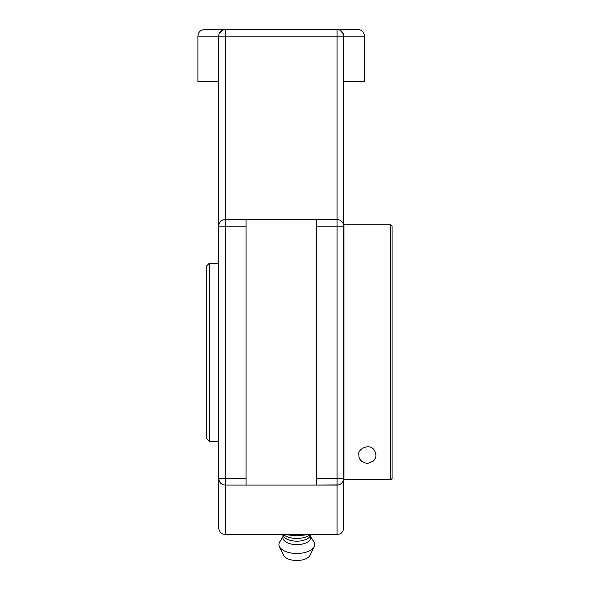 <?xml version="1.0" encoding="UTF-8"?>
<svg xmlns="http://www.w3.org/2000/svg" width="590" height="590" viewBox="0 0 590 590"><rect width="100%" height="100%" fill="white"/><g stroke="black" fill="none" stroke-linecap="round" stroke-linejoin="round"><path stroke-width="0.89" d="M343.682 500.394L343.682 478.483A6.615 6.615 0 0 1 337.074 485.091L337.074 534.555L339.98 533.884C339.98 533.928 343.159 532.77 343.682 527.947L343.682 478.483L343.026 481.351M222.489 30.142L225.336 29.5L204.509 29.5L337.074 29.5L337.074 219.546L316.351 219.546L316.351 226.162L343.682 226.162A6.615 6.615 0 0 0 337.074 219.546L337.074 478.483L343.682 478.483L343.682 36.115A6.615 6.615 0 0 0 337.074 29.5L225.336 29.5A6.615 6.615 0 0 0 218.72 36.115L218.72 500.394M219.377 481.351L218.72 478.483A6.615 6.615 0 0 0 225.336 485.091L246.06 485.091L246.06 219.546L225.336 219.546L225.336 36.115L343.682 36.115L343.587 34.98M223.713 484.892L225.336 485.091L225.336 226.162L218.72 226.162A6.615 6.615 0 0 1 225.336 219.546L225.336 226.162L246.06 226.162M342.997 481.411L341.492 483.402M341.426 483.453L339.375 484.678M338.69 484.892L316.351 485.091L337.074 485.091L337.074 478.483L316.351 478.483L316.351 485.091L225.336 485.091L225.336 534.555L222.423 533.884C222.423 533.928 219.244 532.77 218.72 527.947L218.72 478.483L246.06 478.483M343.247 33.748L339.988 30.179M339.921 30.142L337.074 29.5L357.901 29.5L337.074 29.5M222.423 30.179L219.156 33.748M218.816 34.98L218.72 36.115L225.336 36.115L225.336 29.5M219.406 481.411L220.911 483.402M220.977 483.453L223.035 484.678M316.351 226.162L316.351 478.483M246.06 219.546L316.351 219.546M218.72 81.567L197.893 81.567L197.893 36.115L218.72 36.115M343.682 36.115L364.509 36.115L364.509 81.567L343.682 81.567M309.573 534.555L296.822 535.801L284.07 534.555M283.266 534.555L283.908 535.019A15.716 7.854 0 0 0 296.822 538.404A15.716 7.854 0 0 0 309.735 535.019L310.384 534.555M283.524 535.668A13.887 6.94 0 0 0 283.37 535.956A13.887 6.94 0 0 0 296.822 541.185A13.887 6.94 0 0 0 310.274 535.956A13.887 6.94 0 0 0 310.119 535.668M282.935 535.115L282.935 537.674A13.887 6.94 0 0 0 296.822 544.622A13.887 6.94 0 0 0 310.709 537.674L310.709 535.115M282.935 536.649L279.726 541.974A17.855 8.924 0 0 0 279.461 546.628A17.855 8.924 0 0 0 296.822 553.472A17.855 8.924 0 0 0 314.182 546.628A17.855 8.924 0 0 0 313.917 541.974L310.709 536.649M279.461 546.628L283.62 555.293A13.577 6.792 0 0 0 296.822 560.5A13.577 6.792 0 0 0 310.03 555.293L314.182 546.628M390.801 479.781L392.107 478.475L392.107 226.059L390.801 224.753L390.801 479.781L343.941 479.781L343.941 224.753L390.801 224.753M367.371 463.489C361.434 462.199 358.617 459.389 358.934 455.045C356.788 449.499 369.48 442.581 374.163 450.037C377.925 456.535 375.653 461.019 367.371 463.489M374.952 458.762A8.437 8.437 0 0 1 372.615 461.668M362.135 461.668A8.437 8.437 0 0 1 359.797 458.762M218.72 263.221L209.347 263.221L209.347 441.423L218.72 441.423M209.347 263.221L206.743 265.825L206.743 438.82L209.347 441.423M364.509 36.115C364.119 32.096 361.913 29.891 357.901 29.5M197.893 36.115C198.284 32.096 200.489 29.891 204.509 29.5M337.074 534.555L225.336 534.555M283.37 535.956L282.654 534.555M310.274 535.956L310.989 534.555"/></g></svg>
